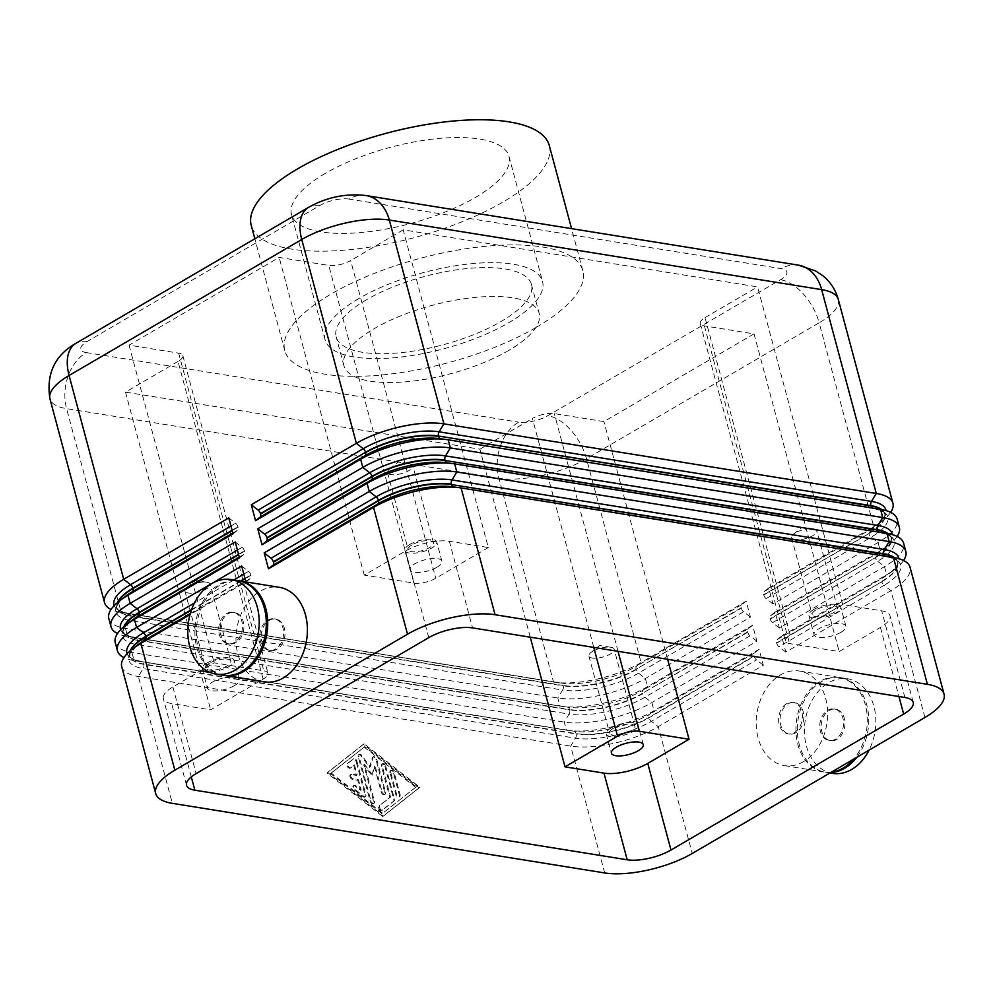 <?xml version="1.0" encoding="UTF-8"?>
<svg xmlns="http://www.w3.org/2000/svg" width="994" height="994" viewBox="0 0 994 994"><rect width="100%" height="100%" fill="white"/><g stroke="black" fill="none" stroke-linecap="round" stroke-linejoin="round"><path stroke-width="0.75" stroke-dasharray="4.97 3.73" d="M903.596 560.517A63.84 22.353 -15 0 1 894.873 569.301A63.84 22.353 -15 0 1 886.66 574.756L781.595 636.16L785.856 652.089L890.935 590.684A63.84 22.353 165 0 0 910.318 570.071A63.84 22.353 165 0 0 910.069 567.313M488.315 547.532L435.782 578.235A15.966 5.591 -15 0 1 424.711 582.385A15.966 5.591 -15 0 1 413.889 583.105L364.276 575.116L405.564 550.999A31.92 11.182 -15 0 1 427.706 542.687A31.92 11.182 -15 0 1 449.338 541.258L488.315 547.532L403.191 229.838L757.577 286.881L842.701 604.576L881.69 610.85A31.92 11.182 -15 0 1 890.003 615.746A31.92 11.182 -15 0 1 890.127 617.125A31.92 11.182 -15 0 1 880.435 627.425L839.16 651.555L789.547 643.565A15.966 5.591 -15 0 1 785.384 641.118A15.966 5.591 -15 0 1 785.322 640.434A15.966 5.591 -15 0 1 790.168 635.278L705.044 317.583A15.966 5.591 165 0 0 700.198 322.739A15.966 5.591 165 0 0 700.261 323.435A15.966 5.591 165 0 0 704.411 325.883L754.036 333.86L603.93 421.593L554.317 413.603A15.966 5.591 165 0 0 543.494 414.324A15.966 5.591 165 0 0 532.424 418.474L593.766 647.417M163.202 697.266A31.92 11.182 -15 0 1 172.894 686.966L214.17 662.836L263.783 670.826A15.966 5.591 -15 0 1 267.945 673.273A15.966 5.591 -15 0 1 268.007 673.969A15.966 5.591 -15 0 1 263.161 679.113L210.629 709.815L171.639 703.541A31.92 11.182 -15 0 1 163.327 698.645A31.92 11.182 -15 0 1 163.202 697.266M263.161 679.113L178.038 361.431A15.966 5.591 165 0 0 182.884 356.274A15.966 5.591 165 0 0 182.821 355.579A15.966 5.591 165 0 0 178.659 353.131L129.046 345.154L279.152 257.421L328.766 265.41A15.966 5.591 165 0 0 339.588 264.702A15.966 5.591 165 0 0 350.658 260.54L435.782 578.235M223.7 675.348A47.886 35.337 99.1 0 1 196.34 635.042A47.886 35.337 99.1 0 1 220.407 584.87A47.886 35.337 99.1 0 1 238.908 580.819M264.093 681.859A47.886 35.337 99.1 0 1 236.05 641.913A47.886 35.337 99.1 0 1 260.093 591.256A47.886 35.337 99.1 0 1 279.314 587.305M226.731 613.522A15.966 11.779 99.1 0 1 233.13 612.205A15.966 11.779 99.1 0 1 242.486 625.524A15.966 11.779 99.1 0 1 234.472 642.41A15.966 11.779 99.1 0 1 228.061 643.727A15.966 11.779 99.1 0 1 218.717 630.407A15.966 11.779 99.1 0 1 226.731 613.522M228.148 613.758A15.966 11.779 99.1 0 1 234.547 612.441A15.966 11.779 99.1 0 1 243.903 625.748A15.966 11.779 99.1 0 1 235.889 642.633A15.966 11.779 99.1 0 1 229.477 643.95A15.966 11.779 99.1 0 1 220.134 630.643A15.966 11.779 99.1 0 1 228.148 613.758M222.991 675.237A47.886 35.337 99.1 0 1 194.948 635.303A47.886 35.337 99.1 0 1 218.991 584.646A47.886 35.337 99.1 0 1 238.212 580.695M267.833 620.144A15.966 11.779 99.1 0 1 274.245 618.827A15.966 11.779 99.1 0 1 283.588 632.134A15.966 11.779 99.1 0 1 275.574 649.02A15.966 11.779 99.1 0 1 269.175 650.337A15.966 11.779 99.1 0 1 259.819 637.03A15.966 11.779 99.1 0 1 267.833 620.144M269.25 620.368A15.966 11.779 99.1 0 1 275.661 619.051A15.966 11.779 99.1 0 1 285.005 632.37A15.966 11.779 99.1 0 1 276.991 649.256A15.966 11.779 99.1 0 1 270.592 650.573A15.966 11.779 99.1 0 1 261.236 637.253A15.966 11.779 99.1 0 1 269.25 620.368M831.444 772.114A47.886 35.337 99.1 0 1 824.026 771.978A47.886 35.337 99.1 0 1 795.983 732.044A47.886 35.337 99.1 0 1 820.025 681.387A47.886 35.337 99.1 0 1 839.247 677.436A47.886 35.337 99.1 0 1 866.433 709.617A47.886 35.337 99.1 0 1 853.734 759.093M803.55 761.64A47.886 35.337 99.1 0 1 784.328 765.591A47.886 35.337 99.1 0 1 756.285 725.657A47.886 35.337 99.1 0 1 780.34 675.001A47.886 35.337 99.1 0 1 799.549 671.049A47.886 35.337 99.1 0 1 827.592 710.983A47.886 35.337 99.1 0 1 803.55 761.64M836.923 739.374A15.966 11.779 99.1 0 1 830.512 740.692A15.966 11.779 99.1 0 1 821.168 727.384A15.966 11.779 99.1 0 1 829.182 710.499A15.966 11.779 99.1 0 1 835.581 709.182A15.966 11.779 99.1 0 1 844.937 722.489A15.966 11.779 99.1 0 1 836.923 739.374M835.507 739.151A15.966 11.779 99.1 0 1 829.095 740.468A15.966 11.779 99.1 0 1 819.752 727.148A15.966 11.779 99.1 0 1 827.766 710.275A15.966 11.779 99.1 0 1 834.165 708.958A15.966 11.779 99.1 0 1 843.521 722.265A15.966 11.779 99.1 0 1 835.507 739.151M832.525 773.357A47.886 35.337 99.1 0 1 804.481 733.41A47.886 35.337 99.1 0 1 828.536 682.754A47.886 35.337 99.1 0 1 847.745 678.803A47.886 35.337 99.1 0 1 869.079 750.122M830.76 772.524A47.886 35.337 99.1 0 1 825.442 772.214A47.886 35.337 99.1 0 1 797.399 732.267A47.886 35.337 99.1 0 1 821.442 681.611A47.886 35.337 99.1 0 1 840.663 677.659A47.886 35.337 99.1 0 1 867.6 708.511A47.886 35.337 99.1 0 1 856.766 757.329M795.809 732.764A15.966 11.779 99.1 0 1 789.41 734.081A15.966 11.779 99.1 0 1 780.054 720.762A15.966 11.779 99.1 0 1 788.068 703.876A15.966 11.779 99.1 0 1 794.479 702.559A15.966 11.779 99.1 0 1 803.823 715.879A15.966 11.779 99.1 0 1 795.809 732.764M786.652 703.653A15.966 11.779 -80.9 0 0 778.637 720.538A15.966 11.779 -80.9 0 0 787.994 733.845A15.966 11.779 -80.9 0 0 794.392 732.528A15.966 11.779 -80.9 0 0 802.406 715.655A15.966 11.779 -80.9 0 0 793.063 702.336A15.966 11.779 -80.9 0 0 786.652 703.653M188.835 586.224A13.084 4.585 165 0 0 186.909 587.529A13.084 4.585 165 0 0 184.909 591.02A13.084 4.585 165 0 0 193.072 593.095A13.084 4.585 165 0 0 206.267 589.032A13.084 4.585 165 0 0 210.194 584.236A13.084 4.585 165 0 0 206.702 582.223A13.084 4.585 165 0 0 188.835 586.224M209.473 663.234A13.084 4.585 165 0 0 205.547 668.03A13.084 4.585 165 0 0 213.71 670.105A13.084 4.585 165 0 0 226.905 666.042A13.084 4.585 165 0 0 230.832 661.259A13.084 4.585 165 0 0 222.656 659.184A13.084 4.585 165 0 0 209.473 663.234M207.199 662.874A16.488 5.778 165 0 0 202.254 668.912A16.488 5.778 165 0 0 212.542 671.534A16.488 5.778 165 0 0 229.167 666.415A16.488 5.778 165 0 0 234.112 660.376A16.488 5.778 165 0 0 223.824 657.755A16.488 5.778 165 0 0 207.199 662.874M234.335 685.661A16.488 5.778 -15 0 1 217.698 690.78A16.488 5.778 -15 0 1 207.411 688.171A16.488 5.778 -15 0 1 212.356 682.132A16.488 5.778 -15 0 1 228.98 677.013A16.488 5.778 -15 0 1 239.281 679.623A16.488 5.778 -15 0 1 234.335 685.661M795.473 532.821A13.084 4.585 165 0 0 793.56 534.126A13.084 4.585 165 0 0 791.547 537.617A13.084 4.585 165 0 0 799.71 539.692A13.084 4.585 165 0 0 812.906 535.629A13.084 4.585 165 0 0 816.832 530.846A13.084 4.585 165 0 0 813.353 528.82A13.084 4.585 165 0 0 795.473 532.821M816.111 609.844A13.084 4.585 165 0 0 812.185 614.627A13.084 4.585 165 0 0 820.348 616.715A13.084 4.585 165 0 0 833.544 612.652A13.084 4.585 165 0 0 837.47 607.856A13.084 4.585 165 0 0 829.307 605.781A13.084 4.585 165 0 0 816.111 609.844M813.837 609.471A16.488 5.778 165 0 0 808.892 615.51A16.488 5.778 165 0 0 819.18 618.131A16.488 5.778 165 0 0 835.817 613.012A16.488 5.778 165 0 0 840.762 606.974A16.488 5.778 165 0 0 830.462 604.364A16.488 5.778 165 0 0 813.837 609.471M840.974 632.271A16.488 5.778 -15 0 1 824.349 637.39A16.488 5.778 -15 0 1 814.049 634.768A16.488 5.778 -15 0 1 818.994 628.73A16.488 5.778 -15 0 1 835.631 623.611A16.488 5.778 -15 0 1 845.919 626.232A16.488 5.778 -15 0 1 840.974 632.271M391.474 467.801A13.084 4.585 165 0 0 389.561 469.093A13.084 4.585 165 0 0 387.548 472.585A13.084 4.585 165 0 0 395.711 474.66A13.084 4.585 165 0 0 408.907 470.609A13.084 4.585 165 0 0 412.833 465.813A13.084 4.585 165 0 0 409.354 463.788A13.084 4.585 165 0 0 391.474 467.801M412.112 544.811A13.084 4.585 165 0 0 408.186 549.607A13.084 4.585 165 0 0 416.349 551.682A13.084 4.585 165 0 0 429.545 547.619A13.084 4.585 165 0 0 433.471 542.823A13.084 4.585 165 0 0 425.308 540.748A13.084 4.585 165 0 0 412.112 544.811M409.839 544.451A16.488 5.778 165 0 0 404.893 550.49A16.488 5.778 165 0 0 415.194 553.099A16.488 5.778 165 0 0 431.818 547.98A16.488 5.778 165 0 0 436.764 541.954A16.488 5.778 165 0 0 426.463 539.332A16.488 5.778 165 0 0 409.839 544.451M436.975 567.239A16.488 5.778 -15 0 1 420.35 572.358A16.488 5.778 -15 0 1 410.062 569.736A16.488 5.778 -15 0 1 415.007 563.697A16.488 5.778 -15 0 1 431.632 558.591A16.488 5.778 -15 0 1 441.92 561.2A16.488 5.778 -15 0 1 436.975 567.239M592.834 651.256A13.084 4.585 165 0 0 590.908 652.549A13.084 4.585 165 0 0 588.908 656.04A13.084 4.585 165 0 0 597.071 658.115A13.084 4.585 165 0 0 610.266 654.064A13.084 4.585 165 0 0 614.193 649.268A13.084 4.585 165 0 0 610.701 647.243A13.084 4.585 165 0 0 592.834 651.256M613.46 728.267A13.084 4.585 165 0 0 609.546 733.063A13.084 4.585 165 0 0 617.709 735.138A13.084 4.585 165 0 0 630.904 731.075A13.084 4.585 165 0 0 634.831 726.279A13.084 4.585 165 0 0 626.655 724.204A13.084 4.585 165 0 0 613.46 728.267M611.198 727.906A16.488 5.778 165 0 0 606.253 733.945A16.488 5.778 165 0 0 616.541 736.554A16.488 5.778 165 0 0 633.166 731.435A16.488 5.778 165 0 0 638.111 725.409A16.488 5.778 165 0 0 627.823 722.787A16.488 5.778 165 0 0 611.198 727.906M897.147 536.449A63.84 22.353 -15 0 1 888.425 545.234A63.84 22.353 -15 0 1 880.212 550.688L775.146 612.093L779.408 628.022L884.486 566.617A63.84 22.353 165 0 0 903.869 546.004A63.84 22.353 165 0 0 903.621 543.246M781.595 636.16L777.109 639.689A4.262 2.46 59.7 0 0 776.451 640.931A4.262 2.46 59.7 0 0 776.587 642.795L776.687 643.168A4.262 2.46 59.7 0 0 777.581 645.156A4.262 2.46 59.7 0 0 778.998 646.734L785.856 652.089M121.728 666.738A63.84 22.353 165 0 0 138.365 676.529L570.718 746.121A63.84 22.353 165 0 0 613.969 743.264A63.84 22.353 165 0 0 658.264 726.651L763.342 665.247L759.081 649.318L654.002 710.722A63.84 22.353 -15 0 1 609.707 727.322A63.84 22.353 -15 0 1 568.233 730.453A63.84 22.353 -15 0 1 566.443 730.192L134.091 660.6A63.84 22.353 -15 0 1 123.939 657.606M763.342 665.247L756.484 659.892A4.262 2.46 -120.3 0 1 755.067 658.314A4.262 2.46 -120.3 0 1 754.173 656.326L754.073 655.953A4.262 2.46 -120.3 0 1 753.937 654.089A4.262 2.46 -120.3 0 1 754.595 652.847L759.081 649.318M241.679 566.033L248.537 571.401A4.262 2.46 -120.3 0 1 249.954 572.966A4.262 2.46 -120.3 0 1 250.848 574.954L250.948 575.327A4.262 2.46 -120.3 0 1 251.084 577.191A4.262 2.46 -120.3 0 1 250.426 578.433L245.94 581.962L190.028 614.64M890.699 512.382A63.84 22.353 -15 0 1 881.976 521.167A63.84 22.353 -15 0 1 873.763 526.621L768.697 588.026L772.959 603.954L878.037 542.55A63.84 22.353 165 0 0 897.42 521.937A63.84 22.353 165 0 0 897.172 519.179M775.146 612.093L770.661 615.621A4.262 2.46 59.7 0 0 770.002 616.864A4.262 2.46 59.7 0 0 770.139 618.728L770.238 619.1A4.262 2.46 59.7 0 0 771.133 621.088A4.262 2.46 59.7 0 0 772.549 622.666L779.408 628.022M768.697 588.026L764.212 591.554A4.262 2.46 59.7 0 0 763.554 592.797A4.262 2.46 59.7 0 0 763.69 594.66L763.79 595.033A4.262 2.46 59.7 0 0 764.684 597.021A4.262 2.46 59.7 0 0 766.101 598.599L772.959 603.954M115.279 642.671A63.84 22.353 165 0 0 131.916 652.462L564.269 722.054A63.84 22.353 165 0 0 607.52 719.196A63.84 22.353 165 0 0 651.816 702.584L756.894 641.18L752.632 625.251L647.554 686.655A63.84 22.353 -15 0 1 603.259 703.255A63.84 22.353 -15 0 1 561.784 706.386A63.84 22.353 -15 0 1 559.995 706.125L127.642 636.533A63.84 22.353 -15 0 1 117.491 633.538M756.894 641.18L750.035 635.825A4.262 2.46 -120.3 0 1 748.619 634.247A4.262 2.46 -120.3 0 1 747.724 632.259L747.625 631.886A4.262 2.46 -120.3 0 1 747.488 630.022A4.262 2.46 -120.3 0 1 748.147 628.78L752.632 625.251M235.23 541.966L242.089 547.334A4.262 2.46 -120.3 0 1 243.505 548.899A4.262 2.46 -120.3 0 1 244.4 550.887L244.499 551.26A4.262 2.46 -120.3 0 1 244.636 553.124A4.262 2.46 -120.3 0 1 243.977 554.366L239.492 557.895M108.831 618.603A63.84 22.353 165 0 0 125.468 628.394L557.808 697.987A63.84 22.353 165 0 0 601.072 695.129A63.84 22.353 165 0 0 645.367 678.517L750.445 617.112L746.183 601.184L741.698 604.712A4.262 2.46 -120.3 0 0 741.039 605.955A4.262 2.46 -120.3 0 0 741.176 607.819L741.275 608.191A4.262 2.46 -120.3 0 0 742.17 610.179A4.262 2.46 -120.3 0 0 743.587 611.757L750.445 617.112M746.183 601.184L641.105 662.588A63.84 22.353 -15 0 1 596.81 679.188A63.84 22.353 -15 0 1 555.335 682.319A63.84 22.353 -15 0 1 553.546 682.058L121.193 612.466A63.84 22.353 -15 0 1 111.042 609.471M228.782 517.899L235.64 523.254A4.262 2.46 -120.3 0 1 237.057 524.832A4.262 2.46 -120.3 0 1 237.951 526.82L238.051 527.193A4.262 2.46 -120.3 0 1 238.187 529.057A4.262 2.46 -120.3 0 1 237.529 530.299L233.043 533.828M536.574 327.163A154.281 54.036 165 0 0 582.832 270.691A154.281 54.036 165 0 0 486.563 246.214A154.281 54.036 165 0 0 331.027 294.087A154.281 54.036 165 0 0 284.769 350.559A154.281 54.036 165 0 0 381.037 375.036A154.281 54.036 165 0 0 536.574 327.163M549.297 145.546A154.281 54.036 -15 0 1 503.039 202.018A154.281 54.036 -15 0 1 347.502 249.892A154.281 54.036 -15 0 1 251.233 225.402M508.878 350.348A101.09 35.399 -15 0 1 406.968 381.708A101.09 35.399 -15 0 1 343.899 365.668A101.09 35.399 -15 0 1 374.204 328.666A101.09 35.399 -15 0 1 476.101 297.305A101.09 35.399 -15 0 1 539.183 313.346A101.09 35.399 -15 0 1 508.878 350.348M366.463 299.79A101.09 35.399 165 0 0 336.158 336.792A101.09 35.399 165 0 0 399.228 352.833A101.09 35.399 165 0 0 501.138 321.46A101.09 35.399 165 0 0 531.442 284.458A101.09 35.399 165 0 0 468.373 268.43A101.09 35.399 165 0 0 366.463 299.79M358.809 298.56A112.57 39.425 165 0 0 325.063 339.762A112.57 39.425 165 0 0 395.301 357.629A112.57 39.425 165 0 0 508.791 322.702A112.57 39.425 165 0 0 542.538 281.488A112.57 39.425 165 0 0 472.299 263.621A112.57 39.425 165 0 0 358.809 298.56M325.274 173.403A112.57 39.425 165 0 0 291.528 214.617A112.57 39.425 165 0 0 361.766 232.472A112.57 39.425 165 0 0 475.256 197.545A112.57 39.425 165 0 0 509.003 156.344A112.57 39.425 165 0 0 438.764 138.477A112.57 39.425 165 0 0 325.274 173.403M356.921 761.292L365.854 794.604A2.659 1.528 -120.3 0 1 365.419 796.616A2.659 1.528 -120.3 0 1 363.754 796.256L355.181 789.571A2.659 1.528 -120.3 0 1 353.702 787.236A2.659 1.528 -120.3 0 1 354.162 785.322A2.659 1.528 -120.3 0 1 355.827 785.682L361.195 789.87L358.486 779.781L353.168 778.923A2.659 1.528 -120.3 0 1 350.944 776.774A2.659 1.528 -120.3 0 1 351.18 774.227A2.659 1.528 -120.3 0 1 351.876 774.115L357.194 774.972L354.498 764.883L350.994 767.641A2.659 1.528 -120.3 0 1 350.894 767.716A2.659 1.528 -120.3 0 1 348.285 766.287A2.659 1.528 -120.3 0 1 348.111 763.193L353.702 758.77A2.659 1.528 -120.3 0 1 353.814 758.708A2.659 1.528 -120.3 0 1 356.921 761.292L356.175 761.727A2.659 1.528 59.7 0 0 353.056 759.143A2.659 1.528 59.7 0 0 352.957 759.217L347.353 763.628A2.659 1.528 59.7 0 0 347.527 766.722A2.659 1.528 59.7 0 0 350.149 768.151A2.659 1.528 59.7 0 0 350.248 768.076L353.74 765.318L356.448 775.407L351.13 774.55A2.659 1.528 59.7 0 0 350.435 774.661A2.659 1.528 59.7 0 0 350.186 777.209A2.659 1.528 59.7 0 0 352.423 779.371L357.741 780.215L360.437 790.305L355.082 786.117A2.659 1.528 59.7 0 0 353.404 785.769A2.659 1.528 59.7 0 0 352.957 787.683A2.659 1.528 59.7 0 0 354.423 790.006L362.996 796.703A2.659 1.528 59.7 0 0 364.674 797.051A2.659 1.528 59.7 0 0 365.096 795.038L356.175 761.727M360.437 790.305L361.195 789.87M357.741 780.215L358.486 779.781M356.448 775.407L357.194 774.972M353.74 765.318L354.498 764.883M390.729 772.313A2.659 1.528 -120.3 0 1 391.164 770.3A2.659 1.528 -120.3 0 1 394.283 772.885L400.085 794.529A2.659 1.528 -120.3 0 1 399.65 796.542A2.659 1.528 -120.3 0 1 396.531 793.957L390.729 772.313L389.983 772.748L395.786 794.405A2.659 1.528 59.7 0 0 398.905 796.977A2.659 1.528 59.7 0 0 399.327 794.976L393.525 773.32A2.659 1.528 59.7 0 0 390.418 770.735A2.659 1.528 59.7 0 0 389.983 772.748M416.312 786.788L382.715 813.266L331.263 773.096L364.86 746.618L416.312 786.788L382.715 813.266M381.969 813.701L330.517 773.531L331.263 773.096M330.517 773.531L364.86 746.618M364.115 747.053L415.567 787.223M419.866 787.36L383.46 816.049L327.722 772.524L364.115 743.835L419.866 787.36L419.108 787.795L363.369 744.282L326.964 772.959L382.715 816.484L419.108 787.795M382.715 816.484L383.46 816.049M326.964 772.959L327.722 772.524M363.369 744.282L364.115 743.835M385.697 766.188L394.481 798.94A2.659 1.528 -120.3 0 1 394.158 800.891L382.678 809.936A2.659 1.528 -120.3 0 1 382.578 810.011A2.659 1.528 -120.3 0 1 379.957 808.569A2.659 1.528 -120.3 0 1 379.783 805.475L390.567 796.989L382.156 765.616A2.659 1.528 -120.3 0 1 382.591 763.603A2.659 1.528 -120.3 0 1 385.697 766.188L384.951 766.622A2.659 1.528 59.7 0 0 381.833 764.038A2.659 1.528 59.7 0 0 381.41 766.051L389.81 797.424L379.037 805.923A2.659 1.528 59.7 0 0 379.211 809.017A2.659 1.528 59.7 0 0 381.82 810.445A2.659 1.528 59.7 0 0 381.92 810.371L393.4 801.326A2.659 1.528 59.7 0 0 393.736 799.387L384.951 766.622M389.81 797.424L390.567 796.989M372.502 775.134L364.512 764.299L374.427 801.301A2.659 1.528 -120.3 0 1 373.993 803.314A2.659 1.528 -120.3 0 1 370.886 800.729L358.983 756.31A2.659 1.528 -120.3 0 1 359.406 754.297A2.659 1.528 -120.3 0 1 361.804 755.415L370.302 766.921L373.11 757.229A2.659 1.528 -120.3 0 1 373.582 756.571A2.659 1.528 -120.3 0 1 376.701 759.155L385.548 792.193A2.659 1.528 -120.3 0 1 385.125 794.206A2.659 1.528 -120.3 0 1 382.007 791.622L375.148 766.014L371.744 775.568L374.39 766.449L381.261 792.056A2.659 1.528 59.7 0 0 384.367 794.641A2.659 1.528 59.7 0 0 384.802 792.628L375.943 759.59A2.659 1.528 59.7 0 0 372.837 757.018A2.659 1.528 59.7 0 0 372.365 757.664L369.557 767.356L361.058 755.85A2.659 1.528 59.7 0 0 358.66 754.732A2.659 1.528 59.7 0 0 358.225 756.745L370.128 801.164A2.659 1.528 59.7 0 0 373.247 803.748A2.659 1.528 59.7 0 0 373.669 801.736L363.767 764.746L371.744 775.568M363.767 764.746L364.512 764.299M369.557 767.356L370.302 766.921M374.39 766.449L375.148 766.014M705.044 317.583L757.577 286.881M403.191 229.838L350.658 260.54M178.038 361.431L125.505 392.133L210.629 709.815M530.262 637.191L479.878 449.176L125.505 392.133M479.878 449.176L532.424 418.474M129.046 345.154L214.17 662.836M842.701 604.576L790.168 635.278M754.036 333.86L839.16 651.555M667.62 659.295L603.93 421.593M364.276 575.116L279.152 257.421M114.198 605.594A55.329 19.383 165 0 0 128.388 613.41L560.74 683.002L553.546 682.058L498.926 478.238A42.556 31.41 99.1 0 1 500.429 445.859A42.556 31.41 99.1 0 1 518.632 422.177A21.284 7.455 165 0 0 547.818 415.691L780.489 279.724A21.284 7.455 165 0 0 781.321 268.666L348.969 199.073A42.556 31.41 99.1 0 1 366.053 195.557M869.154 530.274A4.262 2.46 -120.3 0 1 869.29 530.15L873.763 526.621L819.155 322.789L586.485 458.756A63.84 22.353 -15 0 1 542.19 475.368A63.84 22.353 -15 0 1 498.926 478.238L66.586 408.646A63.84 22.353 -15 0 1 49.949 398.842M348.969 199.073A21.284 7.455 165 0 0 319.782 205.559L87.124 341.538A21.284 7.455 165 0 0 86.279 352.584A42.556 31.41 -80.9 0 0 68.077 376.266A42.556 31.41 -80.9 0 0 66.586 408.646L121.193 612.466L128.388 613.41A4.262 3.144 99.1 0 1 128.462 613.422A4.262 3.144 99.1 0 1 129.866 614.168A4.262 3.144 99.1 0 1 130.786 615.87L130.885 616.23A4.262 3.144 99.1 0 1 130.997 618.392A4.262 3.144 99.1 0 1 130.276 620.442A55.329 19.383 -15 0 1 125.331 596.425C114.347 605.918 117.391 607.123 117.019 608.067A53.204 18.637 165 0 0 130.885 616.23L563.238 685.823A4.262 3.144 99.1 0 1 563.349 687.985A4.262 3.144 99.1 0 1 562.629 690.035L130.276 620.442L125.468 628.394L127.642 636.533L134.836 637.477A4.262 3.144 99.1 0 1 134.911 637.489A4.262 3.144 99.1 0 1 136.315 638.247A4.262 3.144 99.1 0 1 137.234 639.937L137.334 640.298A4.262 3.144 99.1 0 1 137.445 642.459A4.262 3.144 99.1 0 1 136.725 644.51A55.329 19.383 -15 0 1 131.78 620.492C120.796 629.985 123.84 631.19 123.467 632.134A53.204 18.637 165 0 0 137.334 640.298L569.686 709.89A4.262 3.144 99.1 0 1 569.798 712.052A4.262 3.144 99.1 0 1 569.077 714.102L136.725 644.51L131.916 652.462L134.091 660.6L141.285 661.544A4.262 3.144 99.1 0 1 141.359 661.557A4.262 3.144 99.1 0 1 142.763 662.315A4.262 3.144 99.1 0 1 143.683 664.004L143.782 664.365A4.262 3.144 99.1 0 1 143.894 666.527A4.262 3.144 99.1 0 1 143.173 668.577A55.329 19.383 -15 0 1 138.228 644.559C127.244 654.052 130.289 655.257 129.916 656.202A53.204 18.637 165 0 0 143.782 664.365L576.135 733.957A4.262 3.144 99.1 0 1 576.247 736.119A4.262 3.144 99.1 0 1 575.526 738.169L143.173 668.577L138.365 676.529L172.347 803.351M139.806 615.236L560.815 683.015A4.262 3.144 99.1 0 0 560.74 683.002A55.329 19.383 165 0 0 562.293 683.226A55.329 19.383 165 0 0 636.62 666.129L641.105 662.588L586.485 458.756A42.556 24.539 59.7 0 0 570.891 430.191A42.556 24.539 59.7 0 0 547.818 415.691M838.29 299.418A63.84 22.353 -15 0 1 838.538 302.176A63.84 22.353 -15 0 1 819.155 322.789A42.556 24.539 59.7 0 0 803.55 294.224A42.556 24.539 59.7 0 0 780.489 279.724M428.774 637.639L405.564 550.999M172.894 686.966L196.116 773.605M880.435 627.425L898.949 696.533M704.411 325.883L789.547 643.565M413.889 583.105L328.766 265.41M618.007 651.318L554.317 413.603M178.659 353.131L263.783 670.826M894.6 557.721A53.204 18.637 -15 0 1 897.619 561.921A53.204 18.637 -15 0 1 881.666 581.391A4.262 2.46 -120.3 0 1 881.529 579.527A4.262 2.46 -120.3 0 1 882.187 578.284A55.329 19.383 165 0 0 889.307 573.563A55.329 19.383 165 0 0 898.924 558.727M461.092 487.93L453.898 486.998A4.262 3.144 99.1 0 1 453.823 486.985L452.345 486.762A55.329 19.383 -15 0 1 453.898 486.998L886.238 556.59A55.329 19.383 -15 0 1 884.076 585.329A4.262 2.46 -120.3 0 1 882.66 583.751A4.262 2.46 -120.3 0 1 881.765 581.763L776.587 642.795M924.917 717.494L890.935 590.684L884.076 585.329L778.998 646.734M893.444 557.522L886.238 556.59A4.262 3.144 99.1 0 1 886.176 556.578L453.823 486.985A4.262 3.144 99.1 0 1 453.575 486.923M776.687 643.168L881.765 581.763A53.204 18.637 165 0 0 897.706 562.293C898.688 560.778 894.849 558.864 886.176 556.578A4.262 3.144 99.1 0 1 885.232 556.205M604.687 872.943L570.718 746.121L575.526 738.169A55.329 19.383 -15 0 0 651.405 721.296L658.264 726.651L692.246 853.473M127.095 653.729A55.329 19.383 165 0 0 141.285 661.544L573.637 731.137A55.329 19.383 165 0 0 575.191 731.36A55.329 19.383 165 0 0 649.517 714.264A4.262 2.46 59.7 0 0 648.858 715.506A4.262 2.46 59.7 0 0 648.995 717.37L649.094 717.73A4.262 2.46 59.7 0 0 649.989 719.718A4.262 2.46 59.7 0 0 651.405 721.296L756.484 659.892M747.625 631.886L642.546 693.303A53.204 18.637 -15 0 1 569.587 709.53L569.686 709.89A53.204 18.637 165 0 0 642.646 693.663A4.262 2.46 59.7 0 0 643.54 695.651A4.262 2.46 59.7 0 0 644.957 697.229L651.816 702.584L654.002 710.722L649.517 714.264L754.595 652.847M750.035 635.825L644.957 697.229A55.329 19.383 -15 0 1 569.077 714.102L564.269 722.054L566.443 730.192L573.637 731.137A4.262 3.144 99.1 0 1 573.712 731.149A4.262 3.144 99.1 0 1 575.116 731.907A4.262 3.144 99.1 0 1 576.035 733.597L576.135 733.957A53.204 18.637 165 0 0 649.094 717.73L754.173 656.326M248.537 571.401L243.841 574.134M233.838 579.987L194.451 602.998M250.948 575.327L245.083 578.756M240.995 581.142L191.432 610.105M888.151 533.654A53.204 18.637 -15 0 1 891.171 537.853A53.204 18.637 -15 0 1 875.217 557.323A4.262 2.46 -120.3 0 1 875.08 555.46A4.262 2.46 -120.3 0 1 875.391 554.615M454.643 463.863L447.449 462.931A4.262 3.144 99.1 0 1 447.375 462.918L445.896 462.695A55.329 19.383 -15 0 1 447.449 462.931L879.789 532.511A55.329 19.383 -15 0 1 877.627 561.262A4.262 2.46 -120.3 0 1 876.211 559.684A4.262 2.46 -120.3 0 1 875.316 557.696L770.139 618.728M777.109 639.689L882.187 578.284L886.66 574.756L884.486 566.617L877.627 561.262L772.549 622.666M886.996 533.455L879.789 532.511A4.262 3.144 99.1 0 1 879.727 532.511L447.375 462.918A4.262 3.144 99.1 0 1 447.126 462.856M770.238 619.1L875.316 557.696A53.204 18.637 165 0 0 891.258 538.226C892.239 536.71 888.4 534.797 879.727 532.511A4.262 3.144 99.1 0 1 878.783 532.138M881.703 509.587A53.204 18.637 -15 0 1 884.722 513.786A53.204 18.637 -15 0 1 868.768 533.256A4.262 2.46 -120.3 0 1 868.632 531.392A4.262 2.46 -120.3 0 1 868.942 530.548M448.195 439.795L441.001 438.851A4.262 3.144 99.1 0 1 440.926 438.851L439.447 438.627A55.329 19.383 -15 0 1 441.001 438.851L873.341 508.443A55.329 19.383 -15 0 1 871.179 537.195A4.262 2.46 -120.3 0 1 869.762 535.617A4.262 2.46 -120.3 0 1 868.868 533.629L763.69 594.66M875.602 554.341A4.262 2.46 -120.3 0 1 875.739 554.217L880.212 550.688L878.037 542.55L871.179 537.195L766.101 598.599M880.547 509.388L873.341 508.443A4.262 3.144 99.1 0 1 873.279 508.443L440.926 438.851A4.262 3.144 99.1 0 1 440.677 438.789M763.79 595.033L868.868 533.629A53.204 18.637 165 0 0 884.809 514.146C885.791 512.643 881.951 510.73 873.279 508.443A4.262 3.144 99.1 0 1 872.334 508.071M120.647 629.662A55.329 19.383 165 0 0 134.836 637.477L567.189 707.069A55.329 19.383 165 0 0 568.742 707.293A55.329 19.383 165 0 0 643.068 690.196A4.262 2.46 59.7 0 0 642.41 691.439A4.262 2.46 59.7 0 0 642.546 693.303L747.724 632.259M741.176 607.819L636.098 669.235A53.204 18.637 -15 0 1 563.138 685.462L563.238 685.823A53.204 18.637 165 0 0 636.197 669.596A4.262 2.46 59.7 0 0 637.092 671.584A4.262 2.46 59.7 0 0 638.508 673.162L645.367 678.517L647.554 686.655L643.068 690.196L748.147 628.78M743.587 611.757L638.508 673.162A55.329 19.383 -15 0 1 562.629 690.035L557.808 697.987L559.995 706.125L567.189 707.069A4.262 3.144 99.1 0 1 567.263 707.082A4.262 3.144 99.1 0 1 568.667 707.84A4.262 3.144 99.1 0 1 569.587 709.53L137.234 639.937A53.204 18.637 -15 0 1 123.368 631.774A53.204 18.637 -15 0 1 123.877 626.63M242.089 547.334L237.392 550.067M244.499 551.26L238.635 554.689M741.698 604.712L636.62 666.129A4.262 2.46 59.7 0 0 635.961 667.372A4.262 2.46 59.7 0 0 636.098 669.235L741.275 608.191M555.335 682.319L560.815 683.015A4.262 3.144 99.1 0 1 562.219 683.76A4.262 3.144 99.1 0 1 563.138 685.462L130.786 615.87A53.204 18.637 -15 0 1 116.919 607.707A53.204 18.637 -15 0 1 117.429 602.563M235.64 523.254L230.943 526M238.051 527.193L232.186 530.622M365.096 795.038L365.854 794.604M362.996 796.703L363.754 796.256M354.423 790.006L355.181 789.571M355.082 786.117L355.827 785.682M352.423 779.371L353.168 778.923M351.13 774.55L351.876 774.115M350.248 768.076L350.994 767.641M347.353 763.628L348.111 763.193M352.957 759.217L353.702 758.77M393.525 773.32L394.283 772.885M399.327 794.976L400.085 794.529M395.786 794.405L396.531 793.957M393.736 799.387L394.481 798.94M393.4 801.326L394.158 800.891M381.92 810.371L382.678 809.936M379.037 805.923L379.783 805.475M381.41 766.051L382.156 765.616M373.669 801.736L374.427 801.301M370.128 801.164L370.886 800.729M358.225 756.745L358.983 756.31M361.058 755.85L361.804 755.415M372.365 757.664L373.11 757.229M375.943 759.59L376.701 759.155M384.802 792.628L385.548 792.193M381.261 792.056L382.007 791.622M904.9 697.49L881.69 610.85M449.338 541.258L472.56 627.897M232.832 533.033L237.529 530.299M117.864 602.202A53.204 18.637 165 0 0 117.019 608.067L116.919 607.707C115.95 609.223 119.789 611.124 128.462 613.422L136.19 614.665M232.087 530.249L237.951 526.82M239.281 557.112L243.977 554.366M124.312 626.27A53.204 18.637 165 0 0 123.467 632.134L123.368 631.774C122.399 633.29 126.238 635.191 134.911 637.489L142.639 638.732M238.535 554.317L244.4 550.887M764.212 591.554L869.29 530.15A55.329 19.383 165 0 0 876.41 525.428C887.381 515.936 884.349 514.73 884.722 513.786L884.809 514.146A53.204 18.637 165 0 0 881.156 509.487M881.976 521.167L876.41 525.428A55.329 19.383 165 0 0 886.027 510.593M770.661 615.621L875.739 554.217A55.329 19.383 165 0 0 882.858 549.496C893.83 540.003 890.798 538.798 891.171 537.853L891.258 538.226A53.204 18.637 165 0 0 887.605 533.554M888.425 545.234L882.858 549.496A55.329 19.383 165 0 0 892.475 534.66M190.326 613.547L244.748 581.751M245.729 581.179L250.426 578.433M130.761 650.337A53.204 18.637 165 0 0 129.916 656.202L129.816 655.841A53.204 18.637 -15 0 1 130.326 650.697M754.073 655.953L648.995 717.37A53.204 18.637 -15 0 1 576.035 733.597L143.683 664.004A53.204 18.637 -15 0 1 129.816 655.841C128.847 657.357 132.687 659.258 141.359 661.557L568.233 730.453M191.631 609.571L240.424 581.055M244.984 578.384L250.848 574.954M894.873 569.301L889.307 573.563C900.278 564.07 897.247 562.865 897.619 561.921L897.706 562.293A53.204 18.637 165 0 0 894.053 557.622M191.295 776.898L171.639 703.541M798.406 265.149A42.556 31.41 -80.9 0 0 781.321 268.666M319.782 205.559A42.556 24.539 59.7 0 0 308.625 207.324M87.124 341.538A42.556 24.539 59.7 0 0 75.966 343.29M86.279 352.584L518.632 422.177M700.261 323.435L785.384 641.118M182.821 355.579L267.945 673.273M233.13 612.205L234.547 612.441M274.245 618.827L275.661 619.051M824.026 771.978L784.328 765.591M830.512 740.692L829.095 740.468M830.027 772.947L825.442 772.214M789.41 734.081L787.994 733.845M184.909 591.02L205.547 668.03M202.254 668.912L207.411 688.171M206.702 582.223L195.644 580.508L186.909 587.529M791.547 537.617L812.185 614.627M808.892 615.51L814.049 634.768M813.353 528.82L802.282 527.118L793.56 534.126M387.548 472.585L408.186 549.607M404.893 550.49L410.062 569.736M409.354 463.788L398.283 462.086L389.561 469.093M588.908 656.04L609.546 733.063M606.253 733.945L611.409 753.191M610.701 647.243L599.643 645.541L590.908 652.549M146.255 639.304L561.784 706.386M582.832 270.691L571.562 228.645M343.899 365.668L336.158 336.792M325.063 339.762L291.528 214.617M365.419 796.616L364.674 797.051M354.162 785.322L353.404 785.769M351.18 774.227L350.435 774.661M350.894 767.716L350.149 768.151M353.814 758.708L353.056 759.143M391.164 770.3L390.418 770.735M399.65 796.542L398.905 796.977M382.578 810.011L381.82 810.445M382.591 763.603L381.833 764.038M373.993 803.314L373.247 803.748M359.406 754.297L358.66 754.732M373.582 756.571L372.837 757.018M385.125 794.206L384.367 794.641M509.003 156.344L542.538 281.488M531.442 284.458L539.183 313.346M284.769 350.559L254.824 238.771M643.267 744.655L638.111 725.409M634.831 726.279L614.193 649.268M441.92 561.2L436.764 541.954M433.471 542.823L412.833 465.813M845.919 626.232L840.762 606.974M837.47 607.856L816.832 530.846M239.281 679.623L234.112 660.376M230.832 661.259L210.194 584.236M793.063 702.336L794.479 702.559M840.663 677.659L847.745 678.803M834.165 708.958L835.581 709.182M799.549 671.049L839.247 677.436M269.175 650.337L270.592 650.573M228.061 643.727L229.477 643.95M913.225 702.385L890.003 615.746M186.537 785.297L163.327 698.645"/><path stroke-width="1.49" d="M268.455 568.804L272.94 565.275L378.006 503.871L373.533 507.4L407.515 634.209A63.84 22.353 -15 0 1 451.81 617.609A63.84 22.353 -15 0 1 495.074 614.739L461.092 487.93A63.84 22.353 165 0 0 459.303 487.669A63.84 22.353 165 0 0 417.828 490.8A63.84 22.353 165 0 0 373.533 507.4L268.455 568.804L264.193 552.875L369.259 491.471A63.84 22.353 -15 0 1 413.566 474.871A63.84 22.353 -15 0 1 456.818 472.001L889.17 541.593A63.84 22.353 -15 0 1 905.807 551.384A63.84 22.353 -15 0 1 906.056 554.143A63.84 22.353 -15 0 1 903.596 560.517M893.444 557.522L927.414 684.332A63.84 22.353 -15 0 1 944.051 694.123L910.069 567.313A63.84 22.353 165 0 0 893.444 557.522L461.092 487.93M944.051 694.123A63.84 22.353 -15 0 1 944.3 696.881A63.84 22.353 -15 0 1 924.917 717.494L692.246 853.473A63.84 22.353 -15 0 1 647.951 870.073A63.84 22.353 -15 0 1 604.687 872.943L172.347 803.351A63.84 22.353 -15 0 1 155.71 793.547A63.84 22.353 -15 0 1 155.462 790.802A63.84 22.353 -15 0 1 174.845 770.188L140.875 643.366A63.84 22.353 165 0 0 132.662 648.821A63.84 22.353 165 0 0 121.479 663.98A63.84 22.353 165 0 0 121.728 666.738L155.71 793.547M603.992 773.133L627.202 859.785A31.92 11.182 165 0 0 648.834 858.344A31.92 11.182 165 0 0 670.987 850.044L647.765 763.404A31.92 11.182 -15 0 1 625.624 771.704A31.92 11.182 -15 0 1 603.992 773.133L565.014 766.859L530.262 637.191M898.949 696.533L903.645 714.077A31.92 11.182 165 0 0 913.349 703.764A31.92 11.182 165 0 0 913.225 702.385A31.92 11.182 165 0 0 904.9 697.49L472.56 627.897A31.92 11.182 165 0 0 450.928 629.339A31.92 11.182 165 0 0 428.774 637.639L196.116 773.605A31.92 11.182 165 0 0 186.412 783.918A31.92 11.182 165 0 0 186.537 785.297A31.92 11.182 165 0 0 194.861 790.193L191.295 776.898M593.766 647.417L617.547 736.156A15.966 5.591 -15 0 1 628.618 732.006A15.966 5.591 -15 0 1 639.44 731.286L618.007 651.318M238.908 580.819A47.886 35.337 99.1 0 1 239.629 580.918A47.886 35.337 99.1 0 1 267.672 620.865A47.886 35.337 99.1 0 1 243.617 671.509A47.886 35.337 99.1 0 1 224.408 675.473A47.886 35.337 99.1 0 1 223.7 675.348M239.629 580.918L279.314 587.305A47.886 35.337 99.1 0 1 307.357 627.251A47.886 35.337 99.1 0 1 283.315 677.908A47.886 35.337 99.1 0 1 264.093 681.859L224.408 675.473M211.896 583.503A47.886 35.337 99.1 0 1 231.117 579.552A47.886 35.337 99.1 0 1 259.161 619.498A47.886 35.337 99.1 0 1 235.118 670.142A47.886 35.337 99.1 0 1 215.897 674.094A47.886 35.337 99.1 0 1 187.854 634.16A47.886 35.337 99.1 0 1 211.896 583.503M231.117 579.552L238.212 580.695A47.886 35.337 99.1 0 1 266.255 620.629A47.886 35.337 99.1 0 1 242.201 671.285A47.886 35.337 99.1 0 1 222.991 675.237L215.897 674.094M853.734 759.093A47.886 35.337 99.1 0 1 843.235 768.027A47.886 35.337 99.1 0 1 831.444 772.114M869.079 750.122A47.886 35.337 99.1 0 1 851.746 769.406A47.886 35.337 99.1 0 1 832.525 773.357L830.027 772.947M856.766 757.329A47.886 35.337 99.1 0 1 844.664 768.263A47.886 35.337 99.1 0 1 830.76 772.524M638.334 750.694A16.488 5.778 -15 0 1 621.697 755.813A16.488 5.778 -15 0 1 611.409 753.191A16.488 5.778 -15 0 1 616.355 747.153A16.488 5.778 -15 0 1 632.979 742.033A16.488 5.778 -15 0 1 643.267 744.655A16.488 5.778 -15 0 1 638.334 750.694M905.807 551.384L903.621 543.246A63.84 22.353 165 0 0 886.996 533.455L454.643 463.863A63.84 22.353 165 0 0 452.854 463.602A63.84 22.353 165 0 0 411.379 466.733A63.84 22.353 165 0 0 367.084 483.332L262.006 544.737L257.744 528.808L362.81 467.404A63.84 22.353 -15 0 1 407.118 450.804A63.84 22.353 -15 0 1 450.369 447.934L882.722 517.526A63.84 22.353 -15 0 1 899.359 527.317A63.84 22.353 -15 0 1 899.607 530.075A63.84 22.353 -15 0 1 897.147 536.449M272.94 565.275A4.262 2.46 59.7 0 0 273.598 564.033A4.262 2.46 59.7 0 0 273.462 562.169L273.362 561.796A4.262 2.46 59.7 0 0 272.468 559.808A4.262 2.46 59.7 0 0 271.051 558.243L264.193 552.875M899.359 527.317L897.172 519.179A63.84 22.353 165 0 0 880.547 509.388L448.195 439.795A63.84 22.353 165 0 0 446.405 439.534A63.84 22.353 165 0 0 404.931 442.665A63.84 22.353 165 0 0 360.636 459.265L255.557 520.67L251.296 504.741L356.361 443.336A63.84 22.353 -15 0 1 400.669 426.737A63.84 22.353 -15 0 1 443.92 423.866L876.273 493.459A63.84 22.353 -15 0 1 892.91 503.25A63.84 22.353 -15 0 1 893.159 506.008A63.84 22.353 -15 0 1 890.699 512.382M262.006 544.737L266.491 541.208A4.262 2.46 59.7 0 0 267.15 539.966A4.262 2.46 59.7 0 0 267.013 538.102L266.914 537.729A4.262 2.46 59.7 0 0 266.019 535.741A4.262 2.46 59.7 0 0 264.603 534.163L257.744 528.808M255.557 520.67L260.043 517.141A4.262 2.46 59.7 0 0 260.701 515.898A4.262 2.46 59.7 0 0 260.565 514.035L260.465 513.662A4.262 2.46 59.7 0 0 259.571 511.674A4.262 2.46 59.7 0 0 258.154 510.096L251.296 504.741M117.491 633.538A63.84 22.353 -15 0 1 111.005 626.742A63.84 22.353 -15 0 1 110.769 623.983A63.84 22.353 -15 0 1 130.152 603.37L235.23 541.966L239.492 557.895L134.414 619.299A63.84 22.353 165 0 0 126.213 624.754A63.84 22.353 165 0 0 115.031 639.912A63.84 22.353 165 0 0 115.279 642.671L117.454 650.809A63.84 22.353 -15 0 1 117.217 648.051A63.84 22.353 -15 0 1 136.6 627.438L241.679 566.033L245.94 581.937M123.939 657.606A63.84 22.353 -15 0 1 117.454 650.809M111.042 609.471A63.84 22.353 -15 0 1 104.556 602.675A63.84 22.353 -15 0 1 104.32 599.916A63.84 22.353 -15 0 1 123.703 579.303L228.782 517.899L233.043 533.828L127.965 595.232A63.84 22.353 165 0 0 119.765 600.687A63.84 22.353 165 0 0 108.582 615.845A63.84 22.353 165 0 0 108.831 618.603L111.005 626.742M254.824 238.771L251.233 225.402A154.281 54.036 -15 0 1 297.492 168.93A154.281 54.036 -15 0 1 453.028 121.057A154.281 54.036 -15 0 1 549.297 145.546L571.562 228.645M190.028 614.64L140.875 643.366L145.348 639.838L190.326 613.547M407.515 634.209L174.845 770.188M617.547 736.156L565.014 766.859M667.62 659.295L689.053 739.275L639.44 731.286M689.053 739.275L647.765 763.404M903.645 714.077L670.987 850.044M627.202 859.785L194.861 790.193M927.414 684.332L495.074 614.739M230.943 526L130.562 584.671L123.703 579.303L69.083 375.483A63.84 22.353 -15 0 0 49.7 396.097A63.84 22.353 -15 0 0 49.949 398.842C46.047 373.98 54.72 355.454 75.966 343.29A42.556 24.539 59.7 0 0 70.089 349.59A42.556 24.539 59.7 0 0 69.083 375.483L301.754 239.504L356.361 443.336L363.232 448.692L258.154 510.096M75.966 343.29L308.625 207.324A42.556 24.539 59.7 0 0 302.76 213.611A42.556 24.539 59.7 0 0 301.754 239.504A63.84 22.353 -15 0 1 346.049 222.904A63.84 22.353 -15 0 1 389.313 220.034L821.653 289.627A42.556 31.41 -80.9 0 0 805.562 267.535A42.556 31.41 -80.9 0 0 798.406 265.149L815.751 270.989L822.547 275.512C830.35 281.774 835.594 289.751 838.29 299.418L892.91 503.25M308.625 207.324C326.777 197.16 345.924 193.234 366.053 195.557A42.556 31.41 99.1 0 1 373.222 197.943A42.556 31.41 99.1 0 1 389.313 220.034L443.92 423.866L439.112 431.818A55.329 19.383 165 0 0 363.232 448.692A4.262 2.46 59.7 0 1 364.649 450.27A4.262 2.46 59.7 0 1 365.543 452.258L260.565 514.035M886.996 533.455L889.17 541.593L884.362 549.545L452.009 479.953A55.329 19.383 165 0 0 376.13 496.826L271.051 558.243M273.362 561.796L378.441 500.392A53.204 18.637 -15 0 1 451.4 484.165A4.262 3.144 99.1 0 1 451.288 482.003A4.262 3.144 99.1 0 1 452.009 479.953L456.818 472.001L454.643 463.863M453.575 486.923A4.262 3.144 99.1 0 1 452.419 486.228A4.262 3.144 99.1 0 1 451.5 484.538L883.753 553.757A4.262 3.144 99.1 0 1 883.641 551.595A4.262 3.144 99.1 0 1 884.362 549.545A55.329 19.383 165 0 1 898.924 558.727M459.303 487.669L452.345 486.762A55.329 19.383 -15 0 0 378.006 503.871A4.262 2.46 59.7 0 0 378.677 502.629A4.262 2.46 59.7 0 0 378.54 500.765L378.441 500.392A4.262 2.46 59.7 0 0 377.546 498.404A4.262 2.46 59.7 0 0 376.13 496.826L369.259 491.471L367.084 483.332L371.557 479.804A4.262 2.46 59.7 0 0 372.228 478.561A4.262 2.46 59.7 0 0 372.091 476.698L267.013 538.102M885.232 556.205A4.262 3.144 99.1 0 1 884.772 555.82A4.262 3.144 99.1 0 1 883.852 554.13L451.5 484.538A53.204 18.637 165 0 0 378.54 500.765L273.462 562.169M243.841 574.134L233.838 579.987M194.451 602.998L143.459 632.805A4.262 2.46 -120.3 0 1 144.875 634.383A4.262 2.46 -120.3 0 1 145.77 636.359L145.869 636.732A4.262 2.46 -120.3 0 1 146.006 638.595A4.262 2.46 -120.3 0 1 145.348 639.838A55.329 19.383 -15 0 0 138.228 644.559L132.662 648.821M245.083 578.756L240.995 581.142M191.432 610.105L145.869 636.732A53.204 18.637 165 0 0 130.761 650.337M880.547 509.388L882.722 517.526L877.913 525.478L445.56 455.886A55.329 19.383 165 0 0 369.681 472.759L264.603 534.163M266.914 537.729L371.992 476.325A53.204 18.637 -15 0 1 444.952 460.098A4.262 3.144 99.1 0 1 444.84 457.936A4.262 3.144 99.1 0 1 445.56 455.886L450.369 447.934L448.195 439.795M260.465 513.662L365.543 452.258A53.204 18.637 -15 0 1 438.503 436.031L870.856 505.623A4.262 3.144 99.1 0 1 870.744 503.461A4.262 3.144 99.1 0 1 871.465 501.411L876.273 493.459L821.653 289.627A63.84 22.353 -15 0 1 838.29 299.418M447.126 462.856A4.262 3.144 99.1 0 1 445.971 462.16A4.262 3.144 99.1 0 1 445.051 460.471L877.304 529.69A4.262 3.144 99.1 0 1 877.193 527.528A4.262 3.144 99.1 0 1 877.913 525.478A55.329 19.383 165 0 1 892.475 534.66M878.783 532.138A4.262 3.144 99.1 0 1 878.323 531.753A4.262 3.144 99.1 0 1 877.404 530.063L445.051 460.471A53.204 18.637 165 0 0 372.091 476.698L371.992 476.325A4.262 2.46 59.7 0 0 371.097 474.337A4.262 2.46 59.7 0 0 369.681 472.759L362.81 467.404L360.636 459.265L365.109 455.737A4.262 2.46 59.7 0 0 365.78 454.494A4.262 2.46 59.7 0 0 365.643 452.63A53.204 18.637 165 0 1 438.602 436.403A4.262 3.144 99.1 0 0 439.522 438.093A4.262 3.144 99.1 0 0 440.677 438.789M266.491 541.208L371.557 479.804A55.329 19.383 -15 0 1 445.896 462.695L452.854 463.602M872.334 508.071A4.262 3.144 99.1 0 1 871.875 507.685A4.262 3.144 99.1 0 1 870.955 505.996L438.503 436.031A4.262 3.144 99.1 0 1 438.391 433.869A4.262 3.144 99.1 0 1 439.112 431.818L871.465 501.411A55.329 19.383 165 0 1 886.027 510.593M260.043 517.141L365.109 455.737A55.329 19.383 -15 0 1 439.447 438.627L446.405 439.534M237.392 550.067L137.01 608.738A4.262 2.46 -120.3 0 1 138.427 610.316A4.262 2.46 -120.3 0 1 139.322 612.292L139.421 612.664A4.262 2.46 -120.3 0 1 139.558 614.528A4.262 2.46 -120.3 0 1 138.899 615.771L239.281 557.112M238.635 554.689L139.421 612.664A53.204 18.637 165 0 0 124.312 626.27M114.198 605.594A55.329 19.383 165 0 1 130.562 584.671A4.262 2.46 -120.3 0 1 131.978 586.249A4.262 2.46 -120.3 0 1 132.873 588.224L132.972 588.597A4.262 2.46 -120.3 0 1 133.109 590.461A4.262 2.46 -120.3 0 1 132.45 591.703L232.832 533.033M232.186 530.622L132.972 588.597A53.204 18.637 165 0 0 117.864 602.202M119.765 600.687L125.331 596.425A55.329 19.383 -15 0 1 132.45 591.703L127.965 595.232L130.152 603.37L137.01 608.738A55.329 19.383 165 0 0 120.647 629.662M117.429 602.563A53.204 18.637 -15 0 1 132.873 588.224L232.087 530.249M126.213 624.754L131.78 620.492A55.329 19.383 -15 0 1 138.899 615.771L134.414 619.299L136.6 627.438L143.459 632.805A55.329 19.383 165 0 0 127.095 653.729M123.877 626.63A53.204 18.637 -15 0 1 139.322 612.292L238.535 554.317M881.156 509.487A53.204 18.637 165 0 0 870.955 505.996L870.856 505.623A53.204 18.637 -15 0 1 881.703 509.587M887.605 533.554A53.204 18.637 165 0 0 877.404 530.063L877.304 529.69A53.204 18.637 -15 0 1 888.151 533.654M244.748 581.751L245.729 581.179M130.326 650.697A53.204 18.637 -15 0 1 145.77 636.359L191.631 609.571M240.424 581.055L244.984 578.384M894.053 557.622A53.204 18.637 165 0 0 883.852 554.13L883.753 553.757A53.204 18.637 -15 0 1 894.6 557.721M142.639 638.732L146.255 639.304M49.949 398.842L104.556 602.675M136.19 614.665L139.806 615.236M366.053 195.557L798.406 265.149"/></g></svg>
